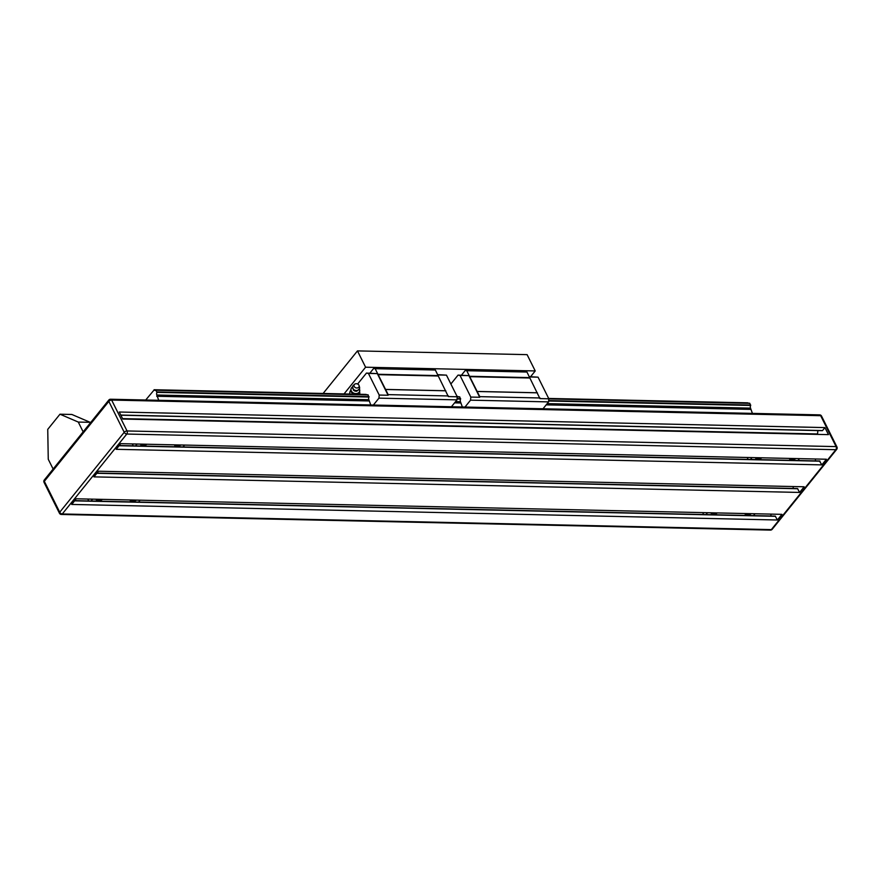<?xml version="1.0" encoding="UTF-8"?>
<svg xmlns="http://www.w3.org/2000/svg" width="881" height="881" viewBox="0 0 881 881"><rect width="100%" height="100%" fill="white"/><g stroke="black" fill="none" stroke-linecap="round" stroke-linejoin="round"><path stroke-width="1.32" d="M145.717 400.007L154.23 389.82A2.247 1.432 -88.7 0 0 155.177 390.426A2.247 1.432 -88.7 0 0 155.871 390.162L156.972 392.364A2.247 1.432 -88.7 0 0 156.818 395.018L158.712 400.293M122.778 419.059L828.448 434.63L824.935 427.593L119.276 412.022L122.778 419.059M777.372 519.999L71.702 504.439L76.262 498.789L781.932 514.35L777.372 519.999L775.269 516.101L74.753 500.65M799.607 492.435L93.948 476.874L98.507 471.225L804.166 486.786L799.607 492.435L797.503 488.548L96.998 473.086M116.182 449.31L821.852 464.882L826.411 459.232L120.741 443.661L116.182 449.31M120.796 415.072L822.546 430.556L824.935 427.593M817.568 434.388A2.203 1.399 91.3 0 1 817.579 433.959L817.854 430.578M793.109 488.448L793.263 486.554M815.343 460.884L815.509 458.99M819.517 461.104L821.852 464.882M770.864 516.002L771.018 514.108M78.277 422.065L90.148 422.318L71.846 414.466L59.974 414.202L78.277 422.065L83.155 431.844M59.974 414.202L47.739 429.366L48.257 459.265L53.135 469.044M548.698 398.509L747.936 402.925A2.247 1.432 -88.7 0 0 748.156 403.19M154.23 389.82L366.265 394.501A2.247 1.432 -88.7 0 0 366.485 394.765M457.107 396.505L457.867 396.527A2.247 1.432 -88.7 0 0 458.087 396.791M548.709 398.531L747.936 402.925M548.83 398.829L749.676 403.223L750.678 405.458A2.247 1.432 -88.7 0 0 750.524 408.123L752.418 413.398M156.818 395.018L368.853 399.699L370.758 404.974M455.565 401.615L460.455 401.725L462.349 407M547.167 403.63L750.524 408.123M156.708 396.274L368.754 400.954M454.574 402.848L460.345 402.98M546.176 404.864L750.414 409.379M797.834 460.697L799.496 458.638M755.722 457.668A4.405 2.158 153.5 0 0 757.517 459.32A4.405 2.158 153.5 0 0 761.856 457.801M795.785 458.549A4.405 2.158 -26.5 0 1 791.435 460.069A4.405 2.158 -26.5 0 1 789.651 458.417M752 457.591L750.337 459.651M759.874 457.757A3.656 1.795 -26.5 0 1 756.217 457.68M790.136 458.428A3.656 1.795 153.5 0 0 793.803 458.505M747.187 457.481L748.145 459.408M135.421 446.083L137.084 444.024M132.282 443.914L133.24 445.841M180.869 444.993A4.405 2.158 -26.5 0 1 176.53 446.502A4.405 2.158 -26.5 0 1 174.735 444.85M140.806 444.101A4.405 2.158 153.5 0 0 142.601 445.753A4.405 2.158 153.5 0 0 146.94 444.244M184.581 445.07L182.918 447.141M175.231 444.861A3.656 1.795 153.5 0 0 178.887 444.949M144.958 444.2A3.656 1.795 -26.5 0 1 141.301 444.112M755.017 513.755L753.354 515.826M717.376 512.929A4.405 2.158 -26.5 0 1 713.037 514.438A4.405 2.158 -26.5 0 1 711.242 512.786M745.161 513.535A4.405 2.158 153.5 0 0 746.956 515.187A4.405 2.158 153.5 0 0 751.295 513.678M705.857 514.768L707.52 512.709M702.708 512.599L703.666 514.526M711.727 512.797A3.656 1.795 153.5 0 0 715.394 512.885M749.313 513.634A3.656 1.795 -26.5 0 1 745.656 513.546M92.604 499.142L90.941 501.212M87.792 499.042L88.75 500.959M130.256 499.979A4.405 2.158 153.5 0 0 132.051 501.619A4.405 2.158 153.5 0 0 136.39 500.111M102.46 499.362A4.405 2.158 -26.5 0 1 98.121 500.871A4.405 2.158 -26.5 0 1 96.326 499.23M138.438 502.258L140.101 500.188M134.408 500.067A3.656 1.795 -26.5 0 1 130.74 499.99M96.822 499.241A3.656 1.795 153.5 0 0 100.478 499.318M530.582 376.705L535.23 370.945L527.102 354.647L357.466 350.902L323.118 393.466M437.67 374.656L446.458 375.141L457.239 396.769L456.986 399.864L451.424 406.758M369.855 373.159L373.665 368.434L435.357 370.02L448.33 396.571L459.607 396.824L460.609 399.06A2.247 1.432 -88.7 0 0 460.455 401.725M359.668 394.27A4.405 2.808 -88.7 0 0 359.558 391.461M351.012 389.094A4.449 3.524 16.4 0 0 350.88 389.435A4.449 3.524 16.4 0 0 354.492 394.159M356.662 394.203A4.449 3.524 16.4 0 0 359.426 391.935A4.449 3.524 16.4 0 0 359.503 391.582M358.963 385.261A2.643 2.092 16.4 0 0 354.547 384.314A2.643 2.092 16.4 0 0 355.979 387.86A2.643 2.092 16.4 0 0 359.107 385.658A2.643 2.092 16.4 0 0 358.963 385.261M352.477 386.99A4.449 3.524 16.4 0 0 351.09 388.73A4.449 3.524 16.4 0 0 354.36 393.367A4.449 3.524 16.4 0 0 359.624 391.241A4.449 3.524 16.4 0 0 359.404 389.028M437.824 374.954L446.458 375.141M373.39 405.029L378.951 398.146L379.204 395.051L368.423 373.423L366.452 373.081L357.631 384.017M367.906 394.842L369.007 397.045A2.247 1.432 -88.7 0 0 368.853 399.699M373.665 368.434L375.141 368.687L388.169 394.622L388.114 395.25L379.204 395.051M388.114 395.25L377.332 373.621L368.423 373.423M377.332 373.621L366.452 373.081M378.951 398.146L456.986 399.864M388.169 394.622L448.385 395.954M385.592 389.479L445.819 390.801M385.25 389.413L445.467 390.746M377.894 374.656L438.11 375.989M377.927 374.271L438.143 375.603M375.141 368.687L435.357 370.02M464.992 407.055L470.553 400.161L470.806 397.067L460.025 375.438L458.054 375.108L450.874 384.006M535.23 370.945L365.593 367.212L344.031 393.928M365.593 367.212L357.466 350.902M461.457 375.174L465.267 370.46L466.743 370.714L479.76 396.648L479.716 397.265L470.806 397.067M543.026 408.773L548.577 401.89L548.841 398.796L539.932 398.597L526.959 372.035L465.267 370.46M526.959 372.035L466.743 370.714M354.547 384.314L353.27 385.471A3.634 2.874 16.4 0 0 352.576 386.572A3.634 2.874 16.4 0 0 355.252 390.36A3.634 2.874 16.4 0 0 359.547 388.62A3.634 2.874 16.4 0 0 359.558 387.321L359.107 385.658M529.745 377.619L469.529 376.286M529.712 378.004L469.496 376.672M537.069 392.772L476.852 391.439M537.421 392.827L477.194 391.494M539.987 397.97L479.76 396.648M548.577 401.89L470.553 400.161M479.716 397.265L468.934 375.636L458.054 375.108M529.426 376.969L538.06 377.167L529.272 376.672M548.841 398.796L538.06 377.167M468.934 375.636L460.025 375.438M352.576 386.572L353.446 390.107A3.083 2.445 16.4 0 0 356.904 391.131L359.547 388.62M44.303 479.98A2.203 2.203 0 0 0 44.05 482.348A2.203 1.079 -26.5 0 1 44.325 481.323L108.826 401.395L124.221 432.296A2.203 1.079 -26.5 0 1 127.029 430.952L111.634 400.062L820.685 415.7L836.091 446.601A2.203 1.399 91.3 0 1 835.838 449.695L126.776 434.047A2.203 1.399 91.3 0 0 127.029 430.952L836.091 446.601A2.203 1.079 153.5 0 1 836.95 446.986L821.544 416.096A2.203 1.079 153.5 0 0 820.685 415.7A2.203 1.399 91.3 0 0 819.627 414.874L110.566 399.236A2.203 1.399 91.3 0 1 111.634 400.062A2.203 1.079 -26.5 0 0 108.826 401.395A2.203 1.31 -141.1 0 1 108.803 400.051L44.303 479.98A2.203 1.31 38.9 0 0 44.325 481.323L59.732 512.224L124.221 432.296A2.203 1.31 38.9 0 0 126.776 434.047L62.276 513.975L771.338 529.613L835.838 449.695A2.203 1.31 -141.1 0 0 836.697 449.354A2.203 2.203 0 0 0 836.95 446.986M44.05 482.348L59.456 513.238A2.203 1.079 -26.5 0 1 59.732 512.224A2.203 1.31 -141.1 0 0 62.276 513.975A2.203 1.399 91.3 0 1 61.373 514.46L770.435 530.098A2.203 2.203 0 0 0 772.197 529.283L836.697 449.354M772.197 529.283A2.203 1.31 38.9 0 1 771.338 529.613A2.203 1.399 91.3 0 1 770.435 530.098M154.219 389.809L366.265 394.49M156.069 390.162L368.115 394.842M457.239 396.813L459.717 396.868M156.135 390.25L368.17 394.919M457.228 396.89L459.772 396.946M548.83 398.906L749.841 403.344M156.983 391.946L369.018 396.626M457.085 398.564L460.62 398.641M548.687 400.591L750.689 405.04M156.972 392.364L369.007 397.045M457.052 398.983L460.609 399.06M548.654 401.009L750.678 405.458M122.569 418.629L817.579 433.959M74.599 500.849L775.533 516.31M119.078 445.731L820.013 461.192M96.844 473.284L797.768 488.746M59.456 513.238A2.203 2.203 0 0 0 61.373 514.46M110.566 399.236A2.203 2.203 0 0 0 108.803 400.051M821.544 416.096A2.203 2.203 0 0 0 819.627 414.874M747.804 402.826L548.665 398.443M457.735 396.428L457.063 396.417M366.133 394.413L154.087 389.732M749.676 403.223L548.841 398.785M368.016 394.798L155.97 390.118M822.325 430.677L120.862 415.204M819.748 460.983L119.243 445.533M351.09 388.73L350.88 389.435M359.624 391.241L359.426 391.935M350.77 390.305A4.405 4.405 0 0 0 349.856 394.049"/></g></svg>
